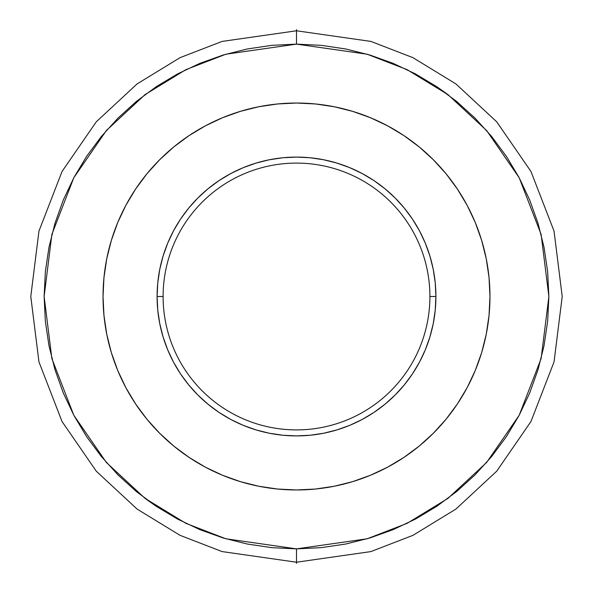 <?xml version="1.0" encoding="UTF-8"?>
<svg xmlns="http://www.w3.org/2000/svg" width="593" height="593" viewBox="0 0 593 593"><rect width="100%" height="100%" fill="white"/><g stroke="black" fill="none" stroke-linecap="round" stroke-linejoin="round"><path stroke-width="0.89" d="M156.285 506.34L136.397 491.59L118.044 474.956L101.403 456.595L86.66 436.715L73.925 415.471L63.332 393.077L54.993 369.758L48.974 345.734L45.342 321.236L44.127 296.5L45.342 271.764L48.974 247.266L54.993 223.242L63.332 199.923L73.932 177.515L86.66 156.285L101.41 136.397L118.044 118.044L136.397 101.41L156.293 86.652L177.529 73.925L199.923 63.332L223.242 54.993L247.266 48.974L271.764 45.342L296.5 44.127L321.236 45.342L345.734 48.974L369.758 54.993L393.077 63.332L415.471 73.925L436.715 86.66L456.603 101.41L474.956 118.044L491.597 136.405L506.34 156.285L519.075 177.529L529.668 199.923L538.007 223.242L544.026 247.266L547.658 271.764L548.873 296.5L547.658 321.236L544.026 345.734L538.007 369.758L529.668 393.077L519.068 415.485L506.34 436.715L491.59 456.603L474.956 474.956L456.603 491.59L436.707 506.348L415.471 519.075L393.077 529.668L369.758 538.007L345.734 544.026L321.236 547.658L296.5 548.873L296.5 562.216L222.101 551.586L180.064 535.346L137.072 509.068L96.303 471.213L62.05 421.541L38.96 361.908L30.784 296.5L38.96 231.092L62.05 171.459L96.303 121.787L137.072 83.932L180.064 57.654L222.101 41.414L296.5 30.784L296.5 44.127L225.837 54.222L185.905 69.648L145.077 94.598L106.355 130.556L73.814 177.737L51.887 234.376L44.127 296.5L51.887 358.624L73.814 415.263L106.355 462.444L145.077 498.402L185.905 523.352L225.837 538.778L296.5 548.873L367.163 538.778L407.095 523.352L447.923 498.402L486.645 462.444L519.186 415.263L541.112 358.624L548.873 296.5L541.112 234.376L519.186 177.737L486.645 130.556L447.923 94.598L407.095 69.648L367.163 54.222L296.5 44.127L296.5 30.784L222.101 41.414L180.064 57.654L137.072 83.932L96.303 121.787L62.05 171.459L38.96 231.092L30.784 296.5L38.96 361.908L62.05 421.541L96.303 471.213L137.072 509.068L180.064 535.346L222.101 551.586L296.5 562.216L296.5 563.35L296.5 562.216L370.899 551.586L412.936 535.346L455.928 509.068L496.697 471.213L530.95 421.541L554.04 361.908L562.216 296.5L554.04 231.092L530.95 171.459L496.697 121.787L455.928 83.932L412.936 57.654L370.899 41.414L296.5 30.784L296.5 29.65L296.5 30.784L370.899 41.414L412.936 57.654L455.928 83.932L496.697 121.787L530.95 171.459L554.04 231.092L562.216 296.5L554.04 361.908L530.95 421.541L496.697 471.213L455.928 509.068L412.936 535.346L370.899 551.586L296.5 562.216L296.5 548.873L271.764 547.658L247.266 544.026L223.242 538.007L199.923 529.668L177.529 519.075L156.285 506.34L146.16 499.21M163.097 296.5A133.403 133.403 0 0 0 296.5 429.903A133.403 133.403 0 0 0 429.903 296.5L435.907 296.5A139.407 139.407 0 0 1 296.5 435.907A139.407 139.407 0 0 1 157.093 296.5L163.097 296.5A133.403 133.403 0 0 1 296.5 163.097A133.403 133.403 0 0 1 429.903 296.5A133.403 133.403 0 0 1 296.5 429.903A133.403 133.403 0 0 1 163.097 296.5L157.093 296.5L157.76 310.161L159.769 323.696L163.097 336.965L167.7 349.848L173.549 362.219L180.583 373.953L188.737 384.939L197.921 395.079L208.061 404.263L219.047 412.417L230.781 419.451L243.152 425.3L256.035 429.903L269.304 433.231L282.839 435.24L296.5 435.907L310.161 435.24L323.696 433.231L336.965 429.903L349.848 425.3L362.219 419.451L373.953 412.417L384.939 404.263L395.079 395.079L404.263 384.939L412.417 373.953L419.451 362.219L425.3 349.848L429.903 336.965L433.231 323.696L435.24 310.161L435.907 296.5L435.24 282.839L433.231 269.304L429.903 256.035L425.3 243.152L419.451 230.781L412.417 219.047L404.263 208.061L395.079 197.921L384.939 188.737L373.953 180.583L362.219 173.549L349.848 167.7L336.965 163.097L323.696 159.769L310.161 157.76L296.5 157.093L282.839 157.76L269.304 159.769L256.035 163.097L243.152 167.7L230.781 173.549L219.047 180.583L208.061 188.737L197.921 197.921L188.737 208.061L180.583 219.047L173.549 230.781L167.7 243.152L163.097 256.035L159.769 269.304L157.76 282.839L157.093 296.5A139.407 139.407 0 0 1 296.5 157.093A139.407 139.407 0 0 1 435.907 296.5L429.903 296.5A133.403 133.403 0 0 0 296.5 163.097A133.403 133.403 0 0 0 163.097 296.5M111.365 240.343L117.762 222.464L125.879 205.304L135.641 189.019L146.945 173.764L159.702 159.702L173.764 146.945L189.019 135.641L205.304 125.879L222.464 117.762L240.343 111.365L258.756 106.755L277.539 103.968L296.5 103.034L315.461 103.968L334.244 106.755L352.657 111.365L370.536 117.762L387.696 125.879L403.981 135.641L419.236 146.945L433.298 159.702L446.055 173.764L457.359 189.019L467.121 205.304L475.238 222.464L481.635 240.343L486.245 258.756L489.032 277.539L489.966 296.5L489.032 315.461L486.245 334.244L481.635 352.657L475.238 370.536L467.121 387.696L457.359 403.981L446.055 419.236L433.298 433.298L419.236 446.055L403.981 457.359L387.696 467.121L370.536 475.238L352.657 481.635L334.244 486.245L315.461 489.032L296.5 489.966L277.539 489.032L258.756 486.245L240.343 481.635L222.464 475.238L205.304 467.121L189.019 457.359L173.764 446.055L159.702 433.298L146.945 419.236L135.641 403.981L125.879 387.696L117.762 370.536L111.365 352.657L106.755 334.244L103.968 315.461L103.034 296.5A193.466 193.466 0 0 1 296.5 103.034A193.466 193.466 0 0 1 489.966 296.5L489.551 283.847L489.966 296.5A193.466 193.466 0 0 1 296.5 489.966A193.466 193.466 0 0 1 103.034 296.5L103.449 309.153L103.034 296.5L103.968 277.539L106.755 258.756L111.365 240.343L108.089 252.566M436.715 86.66L446.84 93.79M321.236 547.658L296.5 548.873M271.764 45.342L296.5 44.127M481.635 352.657L484.911 340.434"/></g></svg>
